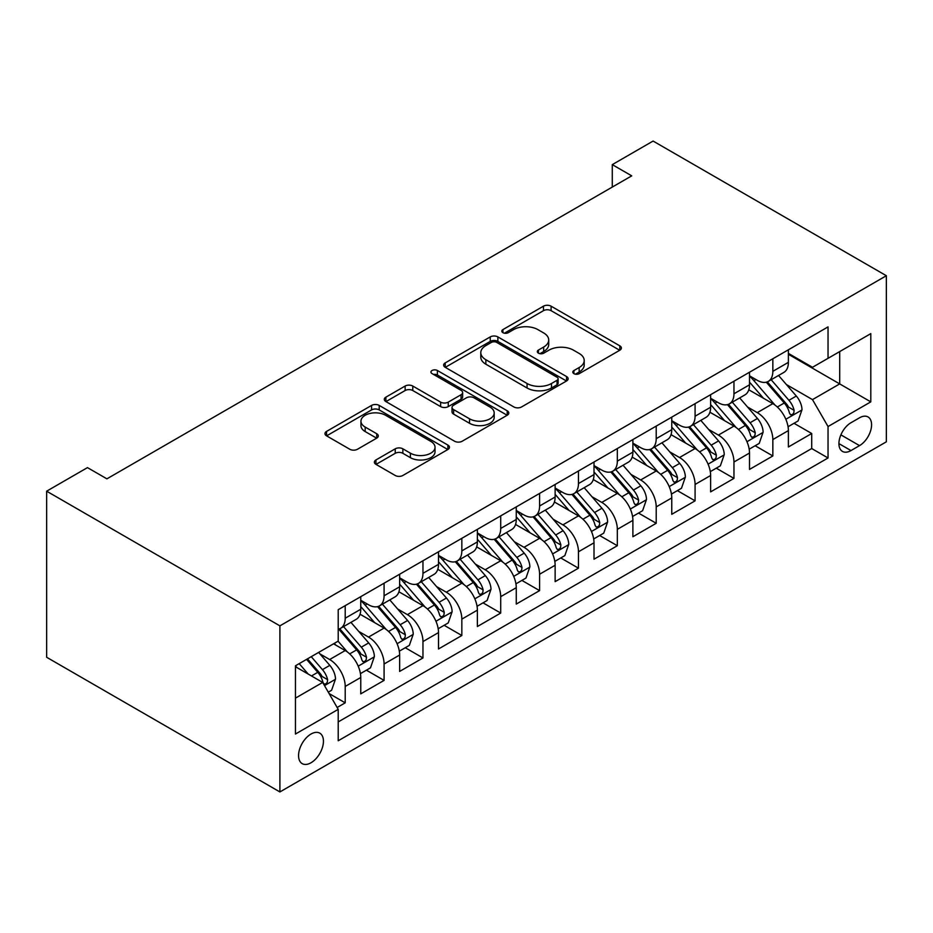 <?xml version="1.0" encoding="UTF-8"?>
<svg xmlns="http://www.w3.org/2000/svg" width="933" height="933" viewBox="0 0 933 933"><rect width="100%" height="100%" fill="white"/><g stroke="black" fill="none" stroke-linecap="round" stroke-linejoin="round"><path stroke-width="1.4" d="M573.9 373.643A3.779 2.181 0 0 0 579.241 373.643L619.792 350.237A5.4 3.114 0 0 0 621.366 348.032A5.4 3.114 0 0 0 619.792 345.828L551.1 306.176A5.4 3.114 0 0 0 543.472 306.176L502.934 329.582A3.779 2.181 0 0 0 501.826 331.122A3.779 2.181 0 0 0 502.934 332.673A3.779 2.181 0 0 0 508.275 332.673L513.523 329.641A17.272 9.971 0 0 1 537.944 329.641L543.659 332.941A17.272 9.971 0 0 1 548.721 339.997A17.272 9.971 0 0 1 543.659 347.041L538.423 350.073A3.779 2.181 0 0 0 537.315 351.613A3.779 2.181 0 0 0 538.423 353.152A3.779 2.181 0 0 0 543.764 353.152L549.001 350.132A17.272 9.971 0 0 1 573.422 350.132L579.148 353.432A17.272 9.971 0 0 1 584.21 360.476A17.272 9.971 0 0 1 579.148 367.532L573.9 370.564A3.779 2.181 0 0 0 572.804 372.104A3.779 2.181 0 0 0 573.9 373.643L573.9 370.564M311.004 762.762A17.587 10.158 120 0 0 322.491 747.263A17.587 10.158 120 0 0 319.797 733.163A17.587 10.158 120 0 0 311.004 734.038A17.587 10.158 120 0 0 299.505 749.537A17.587 10.158 120 0 0 302.199 763.637A17.587 10.158 120 0 0 311.004 762.762M375.952 459.946A5.4 3.114 0 0 0 374.378 462.15A5.4 3.114 0 0 0 375.952 464.354L395.23 475.48A5.4 3.114 0 0 0 402.858 475.48L447.887 449.484A5.4 3.114 0 0 0 449.461 447.28A5.4 3.114 0 0 0 447.887 445.076L379.206 405.423A5.4 3.114 0 0 0 371.567 405.423L326.538 431.419A5.4 3.114 0 0 0 324.964 433.623A5.4 3.114 0 0 0 326.538 435.828L349.817 449.263A5.4 3.114 0 0 0 357.456 449.263L376.722 438.137A5.4 3.114 0 0 0 378.297 435.933A5.4 3.114 0 0 0 376.722 433.728L365.176 427.069A14.438 8.339 0 0 1 360.954 421.18A14.438 8.339 0 0 1 369.865 413.471A14.438 8.339 0 0 1 385.597 415.278L430.813 441.391A14.438 8.339 0 0 1 435.035 447.28A14.438 8.339 0 0 1 426.124 454.977A14.438 8.339 0 0 1 410.392 453.17L402.858 448.82A5.4 3.114 0 0 0 395.23 448.82L375.952 459.946L375.952 464.354M886.35 275.725L653.1 141.058L612.281 164.628L631.723 175.847L106.91 478.839L87.469 467.62L46.65 491.19L279.9 625.856L886.35 275.725L886.35 441.81L279.9 791.942L279.9 625.856M513.896 406.963A5.4 3.114 0 0 0 521.535 406.963L566.564 380.967A5.4 3.114 0 0 0 568.139 378.763A5.4 3.114 0 0 0 566.564 376.559L497.872 336.906A5.4 3.114 0 0 0 490.245 336.906L445.216 362.902A5.4 3.114 0 0 0 443.63 365.106A5.4 3.114 0 0 0 445.216 367.31L513.896 406.963M433.565 374.46A3.779 2.181 0 0 1 437.39 374.996L437.39 370.506L507.225 410.823A5.4 3.114 0 0 1 508.8 413.027A5.4 3.114 0 0 1 507.225 415.232L462.197 441.227A5.4 3.114 0 0 1 454.569 441.227L385.877 401.563L385.877 397.166A5.4 3.114 0 0 0 384.303 399.371A5.4 3.114 0 0 0 385.877 401.563M385.877 397.166L405.144 386.04A5.4 3.114 0 0 1 412.783 386.04L440.633 402.123A5.4 3.114 0 0 0 448.272 402.123L461.054 394.741A5.4 3.114 0 0 0 462.628 392.536A5.4 3.114 0 0 0 461.054 390.332L432.049 373.585A3.779 2.181 0 0 1 430.941 372.045A3.779 2.181 0 0 1 433.274 370.028A3.779 2.181 0 0 1 437.39 370.506M337.14 707.494L345.21 702.841L329.081 693.522M319.902 653.881L329.664 659.526A21.995 12.7 60 0 1 345.21 686.455L360.756 677.475L360.756 693.86L384.081 680.39L366.401 670.186M358.773 631.443L368.535 637.076A21.995 12.7 60 0 1 384.081 664.004L399.639 655.036L399.639 671.422L422.964 657.952L405.272 647.735M397.645 608.992L407.406 614.637A21.995 12.7 60 0 1 422.964 641.566L438.51 632.586L438.51 648.971L461.835 635.501L444.143 625.297M436.527 586.554L446.289 592.187A21.995 12.7 60 0 1 461.835 619.127L477.381 610.147L477.381 626.533L500.706 613.063L483.026 602.846M475.398 564.103L485.16 569.748A21.995 12.7 60 0 1 500.706 596.677L516.264 587.697L516.264 604.083L539.589 590.612L521.897 580.408M514.27 541.665L524.031 547.298A21.995 12.7 60 0 1 539.589 574.238L555.135 565.258L555.135 581.644L578.46 568.174L560.768 557.957M553.152 519.215L562.914 524.859A21.995 12.7 60 0 1 578.46 551.788L594.006 542.808L594.006 559.194L617.331 545.723L599.651 535.519M592.023 496.776L601.785 502.409A21.995 12.7 60 0 1 617.331 529.349L632.889 520.369L632.889 536.755L656.214 523.285L638.522 513.068M630.895 474.337L640.656 479.97A21.995 12.7 60 0 1 656.214 506.899L671.76 497.919L671.76 514.305L695.085 500.846L677.393 490.63M669.777 451.887L679.539 457.52A21.995 12.7 60 0 1 695.085 484.46L710.631 475.48L710.631 491.866L733.956 478.396L716.276 468.179M708.648 429.448L718.41 435.081A21.995 12.7 60 0 1 733.956 462.01L749.514 453.03L749.514 469.416L772.839 455.957L772.839 439.571A21.995 12.7 -120 0 0 757.281 412.631L747.52 406.998M755.147 445.741L772.839 455.957M360.756 677.475A21.995 12.7 -120 0 0 345.21 650.546L333.548 643.805M399.639 655.036A21.995 12.7 -120 0 0 384.081 628.096L360.045 614.217M438.51 632.586A21.995 12.7 -120 0 0 422.964 605.657L398.916 591.779M477.381 610.147A21.995 12.7 -120 0 0 461.835 583.207L437.799 569.328M516.264 587.697A21.995 12.7 -120 0 0 500.706 560.768L476.67 546.89M555.135 565.258A21.995 12.7 -120 0 0 539.589 538.318L515.541 524.439M594.006 542.808A21.995 12.7 -120 0 0 578.46 515.879L554.424 502.001M632.889 520.369A21.995 12.7 -120 0 0 617.331 493.429L593.295 479.55M671.76 497.919A21.995 12.7 -120 0 0 656.214 470.99L632.166 457.112M710.631 475.48A21.995 12.7 -120 0 0 695.085 448.54L671.049 434.661M749.514 453.03A21.995 12.7 -120 0 0 733.956 426.101L709.92 412.223M859.526 417.797L850.978 422.731A17.039 9.843 120 0 0 839.84 437.752A17.039 9.843 120 0 0 842.452 451.409A17.039 9.843 120 0 0 850.978 450.569L859.526 445.624A17.039 9.843 120 0 0 870.664 430.614A17.039 9.843 120 0 0 868.052 416.958A17.039 9.843 120 0 0 859.526 417.797M295.446 698.129L322.666 682.42L338.212 709.348L338.212 740.767L828.038 457.975L828.038 426.544L812.491 399.616L786.402 384.559M338.212 709.348L295.446 734.038L295.446 665.8L338.212 641.111L338.212 609.692L828.038 326.9L828.038 358.319L870.804 333.629L870.804 401.866L828.038 426.544M360.756 600.269L368.535 604.759A21.995 12.7 60 0 0 379.533 605.844L395.079 596.863A21.995 12.7 -120 0 0 399.639 586.799L399.639 574.227M399.639 577.819L407.406 582.309A21.995 12.7 60 0 0 418.404 583.405L433.95 574.425A21.995 12.7 -120 0 0 438.51 564.36L438.51 551.788M438.51 555.38L446.289 559.87A21.995 12.7 60 0 0 457.275 560.955L472.833 551.974A21.995 12.7 -120 0 0 477.381 541.91L477.381 529.338M477.381 532.93L485.16 537.42A21.995 12.7 60 0 0 496.158 538.516L511.704 529.536A21.995 12.7 -120 0 0 516.264 519.471L516.264 506.899M516.264 510.491L524.031 514.981A21.995 12.7 60 0 0 535.029 516.066L550.575 507.086A21.995 12.7 -120 0 0 555.135 497.021L555.135 484.46M555.135 488.041L562.914 492.531A21.995 12.7 60 0 0 573.9 493.627L589.458 484.647A21.995 12.7 -120 0 0 594.006 474.582L594.006 462.01M594.006 465.602L601.785 470.092A21.995 12.7 60 0 0 612.783 471.177L628.329 462.197A21.995 12.7 -120 0 0 632.889 452.132L632.889 439.571M632.889 443.163L640.656 447.642A21.995 12.7 60 0 0 651.654 448.738L667.2 439.758A21.995 12.7 -120 0 0 671.76 429.693L671.76 417.121M671.76 420.713L679.539 425.203A21.995 12.7 60 0 0 690.525 426.288L706.083 417.319A21.995 12.7 -120 0 0 710.631 407.243L710.631 394.682M710.631 398.274L718.41 402.753A21.995 12.7 60 0 0 729.408 403.849L744.954 394.869A21.995 12.7 -120 0 0 749.514 384.804L749.514 372.232M338.212 721.92L811.71 448.54L811.71 433.507L788.385 446.977L788.385 430.591A21.995 12.7 -120 0 0 772.839 403.651L748.791 389.772M749.514 375.824L757.281 380.314A21.995 12.7 -120 0 0 768.279 381.399A21.995 12.7 -120 0 0 772.839 371.334L772.839 358.762M768.279 381.399L783.825 372.43A21.995 12.7 -120 0 0 788.385 362.354L788.385 349.793M345.21 605.657L345.21 618.217A21.995 12.7 60 0 1 340.65 628.294A21.995 12.7 60 0 1 338.212 629.18M340.65 628.294L356.208 619.314A21.995 12.7 -120 0 0 360.756 609.249L360.756 596.677M384.081 583.207L384.081 595.779A21.995 12.7 60 0 1 379.533 605.844M422.964 560.768L422.964 573.329A21.995 12.7 60 0 1 418.404 583.405M461.835 538.318L461.835 550.89A21.995 12.7 60 0 1 457.275 560.955M500.706 515.879L500.706 528.451A21.995 12.7 60 0 1 496.158 538.516M539.589 493.429L539.589 506.001A21.995 12.7 60 0 1 535.029 516.066M578.46 470.99L578.46 483.562A21.995 12.7 60 0 1 573.9 493.627M617.331 448.54L617.331 461.112A21.995 12.7 60 0 1 612.783 471.177M656.214 426.101L656.214 438.673A21.995 12.7 60 0 1 651.654 448.738M695.085 403.651L695.085 416.223A21.995 12.7 60 0 1 690.525 426.288M733.956 381.212L733.956 393.784A21.995 12.7 60 0 1 729.408 403.849M733.956 462.01L733.956 478.396M695.085 484.46L695.085 500.846M656.214 506.899L656.214 523.285M617.331 529.349L617.331 545.723M578.46 551.788L578.46 568.174M539.589 574.238L539.589 590.612M500.706 596.677L500.706 613.063M461.835 619.127L461.835 635.501M422.964 641.566L422.964 657.952M384.081 664.004L384.081 680.39M345.21 686.455L345.21 702.841M322.666 682.42L295.446 666.698M812.491 399.616L839.7 383.906L839.7 351.589L870.804 333.629M788.385 354.283L870.804 401.866M788.385 353.385L812.491 367.299L828.038 358.319M46.65 491.19L46.65 657.275L279.9 791.942M612.281 164.628L612.281 187.067M794.018 423.29L811.71 433.507M811.71 448.54L828.038 457.975M575.416 374.18L579.148 372.022A17.272 9.971 0 0 0 584.21 364.966L584.21 360.476M548.721 339.997L548.721 344.487A17.272 9.971 0 0 1 543.659 351.531L539.927 353.689M619.722 350.283L551.1 310.666A5.4 3.114 0 0 0 543.472 310.666L504.438 333.198M566.483 381.014L497.872 341.396A5.4 3.114 0 0 0 490.245 341.396L445.286 367.357M557.024 380.314A3.779 2.181 0 0 0 558.121 378.763A3.779 2.181 0 0 0 557.024 377.224L496.729 342.411A3.779 2.181 0 0 0 491.388 342.411L485.848 345.607A17.272 9.971 0 0 0 480.798 352.662A17.272 9.971 0 0 0 485.848 359.706L527.063 383.498A17.272 9.971 0 0 0 551.485 383.498L557.024 380.314L557.024 384.793A3.779 2.181 0 0 0 558.121 383.253L558.121 378.763M480.798 352.662L480.798 357.152A17.272 9.971 0 0 0 485.848 364.197L485.848 359.706M557.024 384.793L551.485 387.988A17.272 9.971 0 0 1 527.063 387.988L485.848 364.197M385.947 401.61L405.144 390.53L405.144 386.04M462.628 392.536L462.628 397.026A5.4 3.114 0 0 1 461.054 399.231L448.272 406.613A5.4 3.114 0 0 1 440.633 406.613L412.783 390.53A5.4 3.114 0 0 0 405.144 390.53M437.39 374.996L507.155 415.267M469.544 418.812A14.438 8.339 0 0 0 485.277 420.62A14.438 8.339 0 0 0 494.187 412.911A14.438 8.339 0 0 0 489.953 407.021L474.022 397.82A5.4 3.114 0 0 0 466.395 397.82L453.613 405.202A5.4 3.114 0 0 0 452.027 407.406A5.4 3.114 0 0 0 453.613 409.61L469.544 418.812L469.544 423.29A14.438 8.339 0 0 0 485.277 425.098A14.438 8.339 0 0 0 494.187 417.401L494.187 412.911M452.027 407.406L452.027 411.896A5.4 3.114 0 0 0 453.613 414.1L453.613 409.61M469.544 423.29L453.613 414.1M435.035 447.28L435.035 451.77A14.438 8.339 0 0 1 426.124 459.468A14.438 8.339 0 0 1 410.392 457.66L402.858 453.31A5.4 3.114 0 0 0 395.23 453.31L376.034 464.401M360.954 421.18L360.954 425.67A14.438 8.339 0 0 0 365.176 431.559L365.176 427.069M376.652 438.183L365.176 431.559M447.817 449.531L379.206 409.914A5.4 3.114 0 0 0 371.567 409.914L326.608 435.863M788.058 426.743L798.1 420.935L801.995 409.715A14.566 8.409 -120 0 0 796.315 396.035L778.554 375.474M774.996 405.074L753.934 380.687A42.055 24.281 -120 0 0 749.514 376.069M763.439 398.239L751.66 384.594A34.906 20.153 -120 0 0 749.514 382.25M766.296 382.192L784.268 402.998A14.566 8.409 60 0 1 789.458 413.027L790.519 414.753L792.49 414.485L793.808 412.876L794.123 410.333A14.566 8.409 -120 0 0 788.933 400.304L771.171 379.731M767.358 381.854L786.659 404.199A7.417 4.28 60 0 1 788.525 407.103L794.123 410.333M749.187 449.181L759.229 443.385L763.112 432.154A14.566 8.409 -120 0 0 757.444 418.485L739.682 397.913M736.125 427.524L715.051 403.138A42.055 24.281 -120 0 0 710.631 398.508M724.568 420.678L712.789 407.033A34.906 20.153 -120 0 0 710.631 404.689M727.425 404.642L745.385 425.436A14.566 8.409 60 0 1 750.587 435.478L751.648 437.204L753.607 436.924L754.925 435.326L755.252 432.784A14.566 8.409 -120 0 0 750.05 422.742L732.288 402.181M728.486 404.292L747.788 426.649A7.417 4.28 60 0 1 749.654 429.553L755.252 432.784M710.305 471.631L720.358 465.824L724.241 454.604A14.566 8.409 -120 0 0 718.562 440.924L700.8 420.363M697.243 449.963L676.18 425.576A42.055 24.281 -120 0 0 671.76 420.958M685.697 443.117L673.906 429.483A34.906 20.153 -120 0 0 671.76 427.139M688.554 427.081L706.514 447.887A14.566 8.409 60 0 1 711.704 457.916L712.765 459.642L714.736 459.374L716.054 457.765L716.369 455.222A14.566 8.409 -120 0 0 711.179 445.193L693.417 424.62M689.604 426.743L708.905 449.088A7.417 4.28 60 0 1 710.783 451.992L716.369 455.222M671.433 494.07L681.475 488.274L685.37 477.043A14.566 8.409 -120 0 0 679.69 463.374L661.929 442.802M658.371 472.413L637.309 448.027A42.055 24.281 -120 0 0 632.889 443.397M646.814 465.567L635.035 451.922A34.906 20.153 -120 0 0 632.889 449.578M649.671 449.531L667.643 470.325A14.566 8.409 60 0 1 672.833 480.367L673.894 482.093L675.865 481.813L677.183 480.215L677.498 477.673A14.566 8.409 -120 0 0 672.308 467.631L654.546 447.07M650.733 449.181L670.034 471.538A7.417 4.28 60 0 1 671.9 474.442L677.498 477.673M632.562 516.52L642.604 510.713L646.487 499.493A14.566 8.409 -120 0 0 640.819 485.813L623.057 465.252M619.5 494.852L598.426 470.465A42.055 24.281 -120 0 0 594.006 465.847M607.943 488.006L596.164 474.372A34.906 20.153 -120 0 0 594.006 472.028M610.8 471.97L628.76 492.776A14.566 8.409 60 0 1 633.962 502.805L635.023 504.531L636.982 504.252L638.3 502.654L638.627 500.111A14.566 8.409 -120 0 0 633.425 490.082L615.663 469.509M611.861 471.631L631.163 493.977A7.417 4.28 60 0 1 633.029 496.881L638.627 500.111M593.68 538.959L603.733 533.163L607.616 521.932A14.566 8.409 -120 0 0 601.937 508.252L584.175 487.691M580.618 517.302L559.555 492.916A42.055 24.281 -120 0 0 555.135 488.286M569.072 510.456L557.281 496.811A34.906 20.153 -120 0 0 555.135 494.467M571.929 494.42L589.889 515.214A14.566 8.409 60 0 1 595.079 525.256L596.14 526.982L598.111 526.702L599.429 525.104L599.744 522.562A14.566 8.409 -120 0 0 594.554 512.52L576.792 491.959M572.979 494.07L592.28 516.427A7.417 4.28 60 0 1 594.158 519.331L599.744 522.562M554.808 561.409L564.85 555.601L568.745 544.382A14.566 8.409 -120 0 0 563.066 530.702L545.304 510.141M541.746 539.74L520.684 515.354A42.055 24.281 -120 0 0 516.264 510.736M530.189 532.895L518.41 519.261A34.906 20.153 -120 0 0 516.264 516.917M533.046 516.859L551.018 537.665A14.566 8.409 60 0 1 556.208 547.694L557.269 549.42L559.24 549.14L560.558 547.543L560.873 545A14.566 8.409 -120 0 0 555.683 534.971L537.921 514.398M534.108 516.52L553.409 538.866A7.417 4.28 60 0 1 555.275 541.77L560.873 545M515.937 583.848L525.979 578.052L529.862 566.821A14.566 8.409 -120 0 0 524.194 553.141L506.432 532.58M502.875 562.191L481.801 537.805A42.055 24.281 -120 0 0 477.381 533.175M491.318 555.345L479.539 541.7A34.906 20.153 -120 0 0 477.381 539.356M494.175 539.309L512.135 560.103A14.566 8.409 60 0 1 517.337 570.145L518.398 571.871L520.357 571.591L521.675 569.993L522.002 567.451A14.566 8.409 -120 0 0 516.8 557.409L499.038 536.848M495.236 538.959L514.538 561.316A7.417 4.28 60 0 1 516.404 564.22L522.002 567.451M477.055 606.298L487.108 600.49L490.991 589.271A14.566 8.409 -120 0 0 485.312 575.591L467.55 555.03M463.993 584.629L442.93 560.243A42.055 24.281 -120 0 0 438.51 555.625M452.447 577.784L440.656 564.15A34.906 20.153 -120 0 0 438.51 561.806M455.304 561.748L473.264 582.554A14.566 8.409 60 0 1 478.454 592.583L479.515 594.309L481.486 594.029L482.804 592.432L483.119 589.889A14.566 8.409 -120 0 0 477.929 579.86L460.167 559.287M456.354 561.409L475.655 583.755A7.417 4.28 60 0 1 477.533 586.659L483.119 589.889M438.183 628.737L448.225 622.941L452.12 611.71A14.566 8.409 -120 0 0 446.441 598.03L428.679 577.469M425.121 607.08L404.059 582.682A42.055 24.281 -120 0 0 399.639 578.063M413.564 600.234L401.785 586.589A34.906 20.153 -120 0 0 399.639 584.245M416.421 584.186L434.393 604.992A14.566 8.409 60 0 1 439.583 615.034L440.644 616.76L442.615 616.48L443.933 614.882L444.248 612.34A14.566 8.409 -120 0 0 439.058 602.298L421.296 581.737M417.483 583.848L436.784 606.205A7.417 4.28 60 0 1 438.65 609.109L444.248 612.34M399.312 651.176L409.354 645.379L413.237 634.16A14.566 8.409 -120 0 0 407.569 620.48L389.807 599.919M386.25 629.518L365.176 605.132A42.055 24.281 -120 0 0 360.756 600.514M374.693 622.673L362.914 609.039A34.906 20.153 -120 0 0 360.756 606.695M377.55 606.637L395.51 627.431A14.566 8.409 60 0 1 400.712 637.472L401.773 639.198L403.732 638.918L405.05 637.321L405.377 634.778A14.566 8.409 -120 0 0 400.175 624.748L382.413 604.176M378.611 606.298L397.913 628.644A7.417 4.28 60 0 1 399.779 631.548L405.377 634.778M360.43 673.626L370.483 667.83L374.366 656.599A14.566 8.409 -120 0 0 368.687 642.919L350.925 622.358M347.368 651.969L338.073 641.193M335.822 645.123L334.306 643.373M338.679 629.075L356.639 649.881A14.566 8.409 60 0 1 361.829 659.923L362.89 661.649L364.861 661.369L366.179 659.771L366.494 657.229A14.566 8.409 -120 0 0 361.304 647.187L343.542 626.626M339.729 628.737L359.03 651.094A7.417 4.28 60 0 1 360.908 653.998L366.494 657.229M328.299 692.181L331.6 690.268L335.495 679.049A14.566 8.409 -120 0 0 329.816 665.369L318.631 652.424M308.193 674.058L299.201 663.643M296.939 667.562L295.446 665.835M306.584 659.374L317.768 672.32A14.566 8.409 60 0 1 322.958 682.361L324.019 684.087L325.99 683.807L327.308 682.21L327.623 679.667A14.566 8.409 -120 0 0 322.433 669.637L311.249 656.68M307.482 658.861L320.159 673.533A7.417 4.28 60 0 1 322.025 676.437L327.623 679.667M329.664 659.526L345.21 650.546M368.535 637.076L384.081 628.096M407.406 614.637L422.964 605.657M446.289 592.187L461.835 583.207M485.16 569.748L500.706 560.768M524.031 547.298L539.589 538.318M562.914 524.859L578.46 515.879M601.785 502.409L617.331 493.429M640.656 479.97L656.214 470.99M679.539 457.52L695.085 448.54M718.41 435.081L733.956 426.101M757.281 412.631L772.839 403.651M772.839 371.334L788.385 362.354M345.21 618.217L360.756 609.249M384.081 595.779L399.639 586.799M422.964 573.329L438.51 564.36M461.835 550.89L477.381 541.91M500.706 528.451L516.264 519.471M539.589 506.001L555.135 497.021M578.46 483.562L594.006 474.582M617.331 461.112L632.889 452.132M656.214 438.673L671.76 429.693M695.085 416.223L710.631 407.243M733.956 393.784L749.514 384.804M772.839 439.571L788.385 430.591M840.89 434.86L859.526 445.624M838.919 443.607L850.978 450.569M579.148 372.022L579.148 367.532M538.423 353.152L538.423 350.073M543.659 351.531L543.659 347.041M502.934 332.673L502.934 329.582M543.472 310.666L543.472 306.176M551.1 310.666L551.1 306.176M619.792 350.237L619.792 345.828M445.216 367.31L445.216 362.902M490.245 341.396L490.245 336.906M497.872 341.396L497.872 336.906M566.564 380.967L566.564 376.559M527.063 387.988L527.063 383.498M551.485 387.988L551.485 383.498M412.783 390.53L412.783 386.04M440.633 406.613L440.633 402.123M448.272 406.613L448.272 402.123M461.054 399.231L461.054 394.741M507.225 415.232L507.225 410.823M395.23 453.31L395.23 448.82M402.858 453.31L402.858 448.82M410.392 457.66L410.392 453.17M376.722 438.137L376.722 433.728M326.538 435.828L326.538 431.419M371.567 409.914L371.567 405.423M379.206 409.914L379.206 405.423M447.887 449.484L447.887 445.076M785.831 419.267L801.89 409.995M753.934 380.687L755.928 379.533M788.933 400.304L796.315 396.035M777.317 407.01L784.268 402.998M746.96 441.717L763.019 432.446M715.051 403.138L717.057 401.983M750.05 422.742L757.444 418.485M738.446 429.448L745.385 425.436M708.089 464.156L724.148 454.884M676.18 425.576L678.186 424.422M711.179 445.193L718.562 440.924M699.563 451.899L706.514 447.887M669.206 486.606L685.265 477.334M637.309 448.027L639.303 446.86M672.308 467.631L679.69 463.374M660.692 474.337L667.643 470.325M630.335 509.045L646.394 499.773M598.426 470.465L600.432 469.311M633.425 490.082L640.819 485.813M621.821 496.788L628.76 492.776M591.464 531.483L607.523 522.223M559.555 492.916L561.561 491.749M594.554 512.52L601.937 508.252M582.938 519.226L589.889 515.214M552.581 553.934L568.64 544.662M520.684 515.354L522.678 514.2M555.683 534.971L563.066 530.702M544.067 541.676L551.018 537.665M513.71 576.372L529.769 567.112M481.801 537.805L483.807 536.638M516.8 557.409L524.194 553.141M505.196 564.115L512.135 560.103M474.839 598.823L490.898 589.551M442.93 560.243L444.936 559.089M477.929 579.86L485.312 575.591M466.313 586.565L473.264 582.554M435.956 621.261L452.015 611.99M404.059 582.682L406.053 581.527M439.058 602.298L446.441 598.03M427.442 609.004L434.393 604.992M397.085 643.712L413.144 634.44M365.176 605.132L367.182 603.978M400.175 624.748L407.569 620.48M388.571 631.443L395.51 627.431M358.214 666.15L374.273 656.879M361.304 647.187L368.687 642.919M349.688 653.893L356.639 649.881M324.509 685.615L335.39 679.329M322.433 669.637L329.816 665.369M311.482 675.959L317.768 672.32"/></g></svg>
